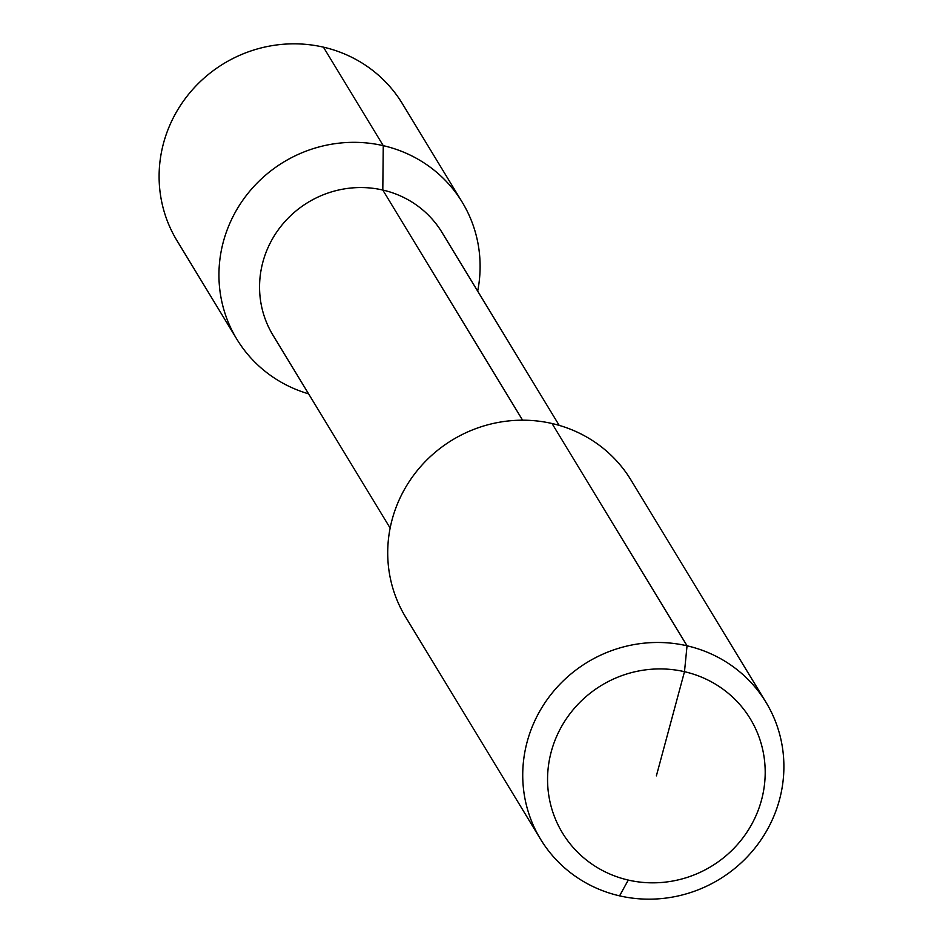 <?xml version="1.0" encoding="UTF-8"?>
<svg xmlns="http://www.w3.org/2000/svg" width="943" height="943" viewBox="0 0 943 943"><rect width="100%" height="100%" fill="white"/><g stroke="black" fill="none" stroke-linecap="round" stroke-linejoin="round"><path stroke-width="1.41" d="M619.575 895.85A131.879 127.022 148.7 0 0 757.158 845.199A131.879 127.022 148.7 0 0 766.022 702.358A131.879 127.022 148.7 0 0 687.046 645.802A131.879 127.022 148.7 0 0 549.463 696.453A131.879 127.022 148.7 0 0 540.598 839.282A131.879 127.022 148.7 0 0 619.575 895.85L628.262 880.067A109.895 105.852 148.7 0 0 761.508 800.053A109.895 105.852 148.7 0 0 684.488 671.687A109.895 105.852 148.7 0 0 551.254 751.701A109.895 105.852 148.7 0 0 628.262 880.067L619.575 895.85M540.598 839.282L405.584 617.005A131.879 127.022 -31.3 0 1 414.449 474.164A131.879 127.022 -31.3 0 1 552.032 423.513A131.879 127.022 -31.3 0 1 631.008 480.081L766.022 702.358M477.677 291.151A131.879 127.022 148.7 0 0 462.235 202.226A131.879 127.022 148.7 0 0 383.259 145.658L382.799 190.038A98.909 95.267 -31.3 0 1 442.031 232.461L559.211 425.387M522.599 420.189L382.799 190.038A98.909 95.267 148.7 0 0 279.611 228.029A98.909 95.267 148.7 0 0 272.963 335.166L390.143 528.08M462.235 202.226L402.402 103.718A131.879 127.022 -31.3 0 0 323.425 47.15L383.259 145.658A131.879 127.022 148.7 0 0 245.675 196.309A131.879 127.022 148.7 0 0 236.811 339.15A131.879 127.022 148.7 0 0 308.609 393.844M323.425 47.15A131.879 127.022 148.7 0 0 185.842 97.801A131.879 127.022 148.7 0 0 176.978 240.642L236.811 339.15M552.032 423.513L687.046 645.802L684.488 671.687L656.375 775.877"/></g></svg>
